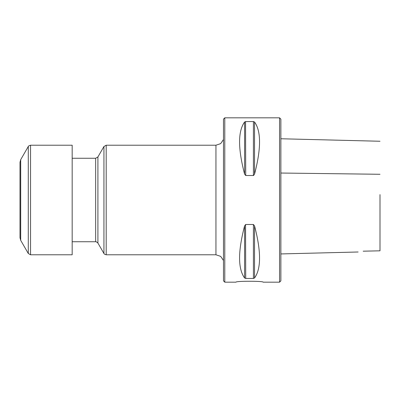 <?xml version="1.0" encoding="UTF-8"?>
<svg xmlns="http://www.w3.org/2000/svg" width="400" height="400" viewBox="0 0 400 400"><rect width="100%" height="100%" fill="white"/><g stroke="black" fill="none" stroke-linecap="round" stroke-linejoin="round"><path stroke-width="0.6" d="M279.565 282.175L279.565 117.825L280.87 119.13L280.87 280.87L279.565 282.175L263.13 282.175C263.97 280.955 235.16 280.955 236 282.175L224.785 282.175L224.785 117.825L223.48 119.13L223.48 280.87L224.785 282.175M244.595 278C237.915 268.8 237.915 251.415 244.595 225.85L245.725 224.49L253.405 224.49L254.535 225.85C261.215 251.415 261.215 268.8 254.535 278L253.405 278.44L245.725 278.44L244.595 278L244.595 225.85M254.535 225.85L254.535 278M245.725 278.44L245.555 224.515M253.405 121.56L253.405 175.51L245.725 175.51L244.595 174.15C237.915 148.585 237.915 131.2 244.595 122L245.725 121.56L253.405 121.56L254.535 122C261.215 131.2 261.215 148.585 254.535 174.15L253.575 175.485M245.725 175.51L245.555 121.565M380 194.62L380 250.815L363.175 251.185C356.855 252.23 356.855 252.23 363.175 251.185C356.855 252.23 356.855 252.23 363.175 251.185M223.48 139.505L220.67 143.63L215.945 145.215L106.195 145.215L103.935 146.52L97.91 156.955L95.65 158.26L72.175 158.26M72.175 145.215L72.175 254.785L30.545 254.785L30.545 145.215L72.175 145.215M20.7 240.34L20.7 159.66L20 162.27L20 237.73L20.7 240.34L28.285 253.48L30.545 254.785M280.87 173.035L380 174.28M253.405 224.49L253.405 278.44M254.535 174.15L254.535 122M244.595 174.15L244.595 122M72.175 241.74L95.65 241.74C95.71 241.395 96.46 241.83 97.91 243.045L103.935 253.48C104.31 253.56 103.29 253.92 106.195 254.785L215.945 254.785L215.945 145.215M106.195 254.785L106.195 145.215M103.935 253.48L103.935 146.52M97.91 243.045L97.91 156.955M95.65 241.74L95.65 158.26M20.7 159.66L28.285 146.52L28.285 253.48M279.565 117.825L224.785 117.825M280.87 138.76L380 141.25M280.87 253.935L358.135 251.995M215.945 254.785L220.67 256.37L223.48 260.495M28.285 146.52C28.03 146.28 28.785 145.845 30.545 145.215"/></g></svg>
